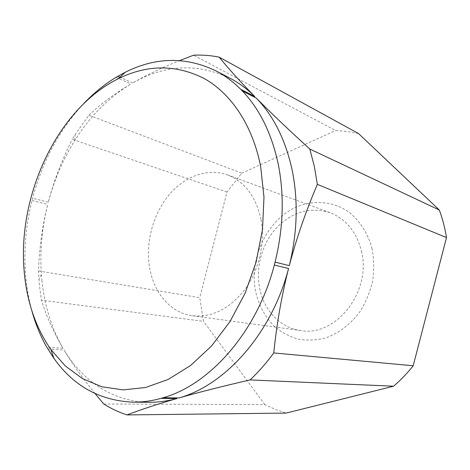 <?xml version="1.0" encoding="UTF-8"?>
<svg xmlns="http://www.w3.org/2000/svg" width="470" height="470" viewBox="0 0 470 470"><rect width="100%" height="100%" fill="white"/><g stroke="black" fill="none" stroke-linecap="round" stroke-linejoin="round"><path stroke-width="0.35" stroke-dasharray="2.35 1.76" d="M41.895 280.208C44.433 305.418 51.477 328.113 63.027 348.299C53.386 331.838 46.177 315.805 41.407 300.189L39.456 285.695L38.481 270.955C39.363 247.578 42.447 225.406 47.728 204.438C41.895 227.797 39.785 251.168 41.401 274.545L41.895 280.208M83.137 104.223C59.167 130.296 42.324 161.639 32.606 198.252L32.025 200.514C25.586 226.34 23.524 252.073 25.85 277.723C26.913 288.962 28.881 299.842 31.737 310.365M260.997 219.437C255.944 196.578 244.776 181.726 227.486 174.887C207.711 167.72 184.775 176.209 169.141 194.78C153.531 213.445 145.8 240.904 149.225 265.327C152.762 291.594 169.876 312.826 192.371 315.74C212.046 317.726 229.654 308.843 245.193 289.091C259.193 269.833 265.368 242.549 260.997 219.437M361.406 250.98C372.064 291.541 335.492 337.413 300.618 330.539C279.838 327.849 263.37 309.712 259.458 287.334C255.692 266.537 262.325 243.296 276.483 227.85C292.281 211.764 310.124 206.7 330.011 212.64C345.973 218.938 356.436 231.716 361.406 250.98M372.128 248.877C368.104 233.631 359.961 220.859 348.998 212.17C333.812 201.612 315 199.768 297.98 206.307C268.023 218.568 249.171 256.649 255.392 290.354C258.482 304.819 264.921 316.939 274.715 326.709C281.671 332.419 289.426 336.549 297.974 339.099C306.828 340.627 315.828 340.304 324.981 338.124C338.553 333.53 350.961 324.136 360.355 311.075C365.995 301.811 370.09 291.788 372.634 281.019C374.19 270.091 374.02 259.375 372.128 248.877M358.528 133.55L347.148 131.4L335.68 130.507L193.564 55.19M103.776 404.006L264.786 404.547L275.209 409.388L286.154 413.089M38.481 270.955L199.738 297.68L203.528 321.339L41.407 300.189M226.987 192.042L72.257 139.326L75.03 134.784L88.895 115.197L241.75 173.207L226.987 192.042L199.738 297.68M88.895 115.197C100.556 104.011 114.574 93.612 130.948 83.983C108.74 97.431 90.04 116.231 74.853 140.383C63.004 159.371 54.15 179.981 48.298 202.218C53.762 181.297 61.746 160.329 72.257 139.326M264.786 404.547L203.528 321.339M95.081 393.59C82.561 378.197 72.221 363.68 64.067 350.044C82.79 381.24 113.481 402.056 149.389 402.267M241.75 173.207L335.68 130.507M230.165 78.308C197.5 62.956 165.011 64.513 132.699 82.967C146.117 75.235 161.774 67.768 179.663 60.565M63.027 348.299L46.73 347.101M32.025 200.514L47.728 204.438M48.298 202.218L32.606 198.252M47.764 348.881L64.067 350.044M116.014 77.344L130.948 83.983M132.699 82.967L119.915 77.25M300.618 330.539L192.371 315.74M41.401 274.545L38.934 279.574M330.011 212.64L227.486 174.887M74.853 140.383L75.03 134.784"/><path stroke-width="0.7" d="M31.737 310.365C35.344 323.583 40.344 335.827 46.73 347.101L53.932 358.381C73.602 386.134 100.063 400.728 133.315 402.173C142.392 402.232 151.634 400.963 161.051 398.354L163.131 397.749C210.055 384.589 257.196 331.532 274.321 265.051L275.079 262.125C283.351 228.238 284.426 195.702 278.316 164.524C271.789 133.738 259.769 109.193 242.267 90.875L240.74 89.312C233.061 81.639 224.789 75.482 215.924 70.847C185.885 56.512 155.67 56.976 125.273 72.245L116.014 77.344C104.175 84.547 93.219 93.507 83.137 104.223M317.362 184.363C305.706 211.653 296.353 238.754 289.303 265.662C297.369 232.609 298.338 200.831 292.205 170.334C285.666 140.219 273.704 116.143 256.32 98.101C270.649 112.665 288.468 129.638 309.783 149.019L314.312 166.233L317.362 184.363L446.5 237.579C444.937 227.997 442.552 218.814 439.338 210.037L309.783 149.019M24.375 273.358C27.148 302.645 35.984 328.019 50.877 349.48L65.33 365.965L82.456 378.614L101.896 386.781L123.146 389.894L145.559 387.509L168.372 379.361L190.685 365.419L211.547 345.973L229.977 321.621L245.076 293.274L256.091 262.142L262.483 229.613L263.987 197.171L260.615 166.263C252.508 125.014 230.987 93.489 204.197 78.519C176.003 64.349 147.404 64.402 118.399 78.672C56.641 109.111 16.573 196.959 24.375 273.358M179.663 60.565L193.564 55.19C202.141 54.784 210.666 55.437 219.143 57.146L358.528 133.55L439.338 210.037M250.087 379.913L393.584 386.211C400.646 380.154 407.179 373.333 413.195 365.76L273.757 352.941C266.425 362.946 258.535 371.94 250.087 379.913C222.145 386.375 198.434 392.385 178.958 397.949C225.453 385.083 271.854 333.348 288.562 268.511C281.689 295.46 276.748 323.601 273.757 352.941M393.584 386.211L286.154 413.089L126.971 414.922C118.775 412.225 111.043 408.589 103.776 404.006L95.081 393.59M133.315 402.173L149.389 402.267C158.402 402.332 167.573 401.086 176.896 398.542C157.62 404.106 140.977 409.564 126.971 414.922M446.5 237.579L413.195 365.76M219.143 57.146C228.761 68.955 240.652 82.091 254.805 96.562C247.179 88.995 238.966 82.914 230.165 78.308L215.924 70.847M275.079 262.125L289.303 265.662M163.131 397.749L178.958 397.949M176.896 398.542L161.051 398.354M288.562 268.511L274.321 265.051M240.74 89.312L254.805 96.562M256.32 98.101L242.267 90.875M119.915 77.25L117.776 76.299M50.877 349.48L53.932 358.381M118.399 78.672L125.273 72.245"/></g></svg>
